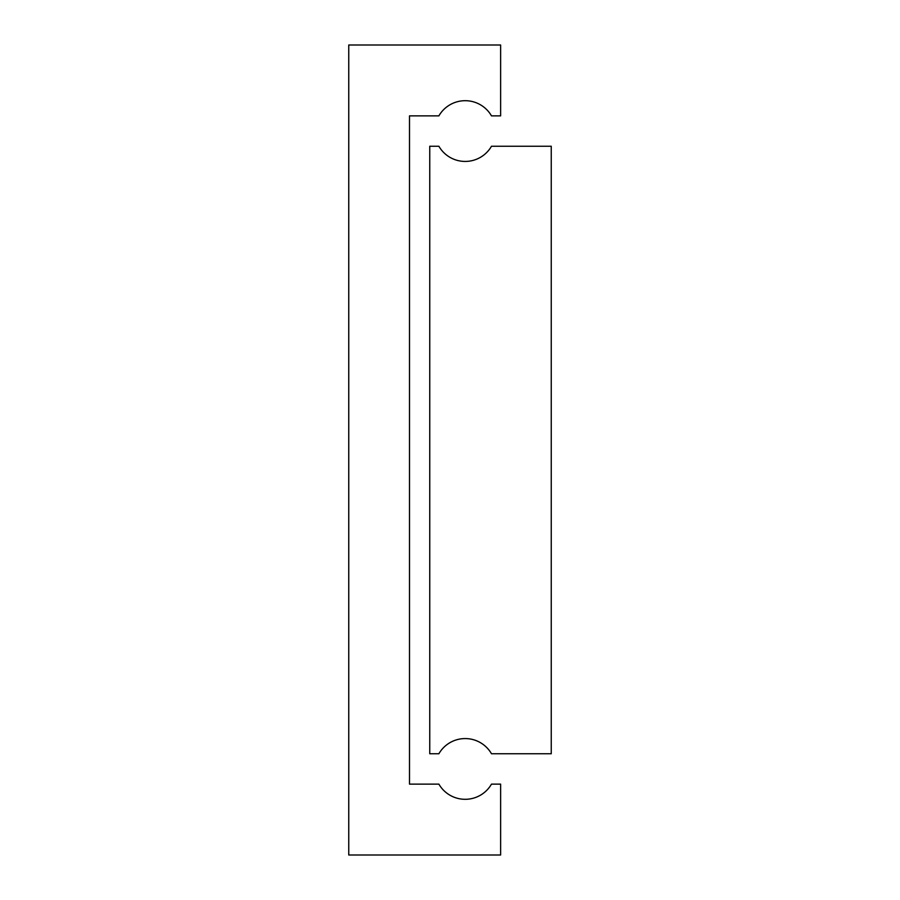 <?xml version="1.0" encoding="UTF-8"?>
<svg xmlns="http://www.w3.org/2000/svg" width="900" height="900" viewBox="0 0 900 900"><rect width="100%" height="100%" fill="white"/><g stroke="black" fill="none" stroke-linecap="round" stroke-linejoin="round"><path stroke-width="1.35" d="M429.75 146.25L429.75 753.75L438.885 753.75A30.375 30.375 0 0 1 491.49 753.75L551.25 753.75L551.25 146.25L491.49 146.25A30.375 30.375 0 0 1 438.885 146.25L429.75 146.25M409.5 784.125L409.5 115.875L438.885 115.875A30.375 30.375 0 0 1 491.49 115.875L500.625 115.875L500.625 45L348.75 45L348.75 855L500.625 855L500.625 784.125L491.49 784.125A30.375 30.375 0 0 1 438.885 784.125L409.5 784.125"/></g></svg>
